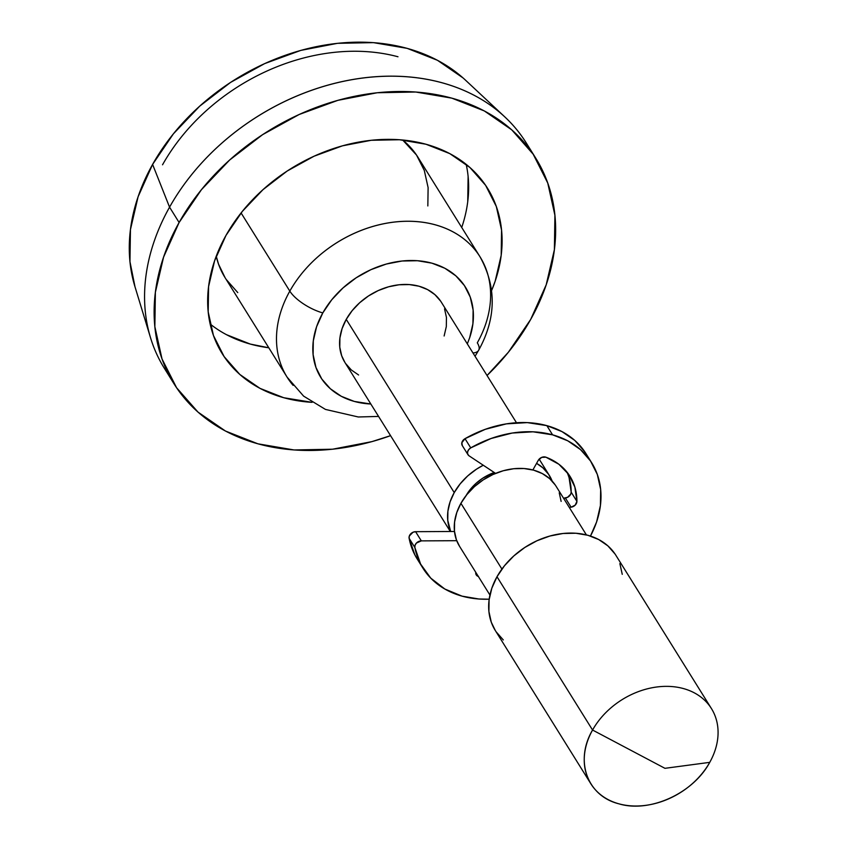 <?xml version="1.0" encoding="UTF-8"?>
<svg xmlns="http://www.w3.org/2000/svg" width="848" height="848" viewBox="0 0 848 848"><rect width="100%" height="100%" fill="white"/><g stroke="black" fill="none" stroke-linecap="round" stroke-linejoin="round"><path stroke-width="1.27" d="M535.777 158.205L526.216 142.877A213.166 164.576 148.1 0 0 350.902 79.829A213.166 164.576 148.1 0 0 169.558 207.166L179.108 222.505A213.166 164.576 -31.9 0 1 360.464 95.167A213.166 164.576 -31.9 0 1 535.777 158.205A213.166 164.576 -31.9 0 1 530.657 319.473L546.197 284.822L554.391 249.641L554.91 215.275L547.755 183.062L533.18 154.219L511.757 129.861L484.303 110.929L451.867 98.156L415.721 92.019L377.222 92.75L337.875 100.34L299.174 114.491L262.615 134.652L229.607 160.049L201.411 189.719L179.108 222.505L163.569 257.145L155.375 292.327L154.855 326.692L162.01 358.916L176.585 387.748L198.008 412.107L225.462 431.038L257.898 443.811L294.044 449.959L332.543 449.217L371.89 441.628L390.557 435.66A213.166 164.576 -31.9 0 1 173.988 383.762A213.166 164.576 -31.9 0 1 179.108 222.505L169.558 207.166A213.166 164.576 -31.9 0 1 504.846 116.939A213.166 164.576 -31.9 0 1 530.721 150.711M491.681 290.366L495.179 281.133L501.189 255.333L501.571 230.137L496.324 206.509L485.628 185.352L469.919 167.491L449.79 153.615L426.003 144.245L399.493 139.74L371.265 140.28L342.412 145.845L314.036 156.223L287.218 171.01L263.018 189.634L242.337 211.385L225.981 235.426L214.586 260.834L208.576 286.635L208.195 311.841L213.442 335.469L224.137 356.616L239.846 374.477L259.976 388.352L283.762 397.733L312.064 402.344A156.318 120.692 -31.9 0 1 222.229 353.69A156.318 120.692 -31.9 0 1 225.981 235.426A156.318 120.692 -31.9 0 1 358.98 142.051A156.318 120.692 -31.9 0 1 487.536 188.277A156.318 120.692 -31.9 0 1 491.681 290.355M210.134 323.978A156.318 120.692 148.1 0 0 268.784 347.775L250.308 344.076L226.533 334.706M473.968 248.57A113.685 87.768 148.1 0 0 289.815 291.118L241.086 212.954L289.815 291.118A113.685 87.768 -31.9 0 1 386.529 223.204A113.685 87.768 -31.9 0 1 480.032 256.827A113.685 87.768 -31.9 0 1 477.297 342.825A28.419 10.462 -150.7 0 1 478.601 350.362A28.419 10.462 -150.7 0 1 472.983 352.959A28.419 10.462 29.3 0 0 478.601 350.362M475.039 356.277L478.643 350.277C496.26 318.254 496.716 287.101 480.032 256.827L417.905 157.187A113.685 87.768 148.1 0 0 402.662 140.005L416.527 155.057L424.297 170.437L428.113 187.62L427.837 205.947M467.312 343.864L469.633 337.833L472.908 323.766L473.12 310.018L470.258 297.129L464.428 285.596L455.864 275.854L444.882 268.275L431.908 263.166L417.449 260.718L402.047 261.014L386.306 264.046L370.83 269.706L356.202 277.773L343.005 287.928L331.727 299.789L322.802 312.912A28.419 10.462 -150.7 0 1 289.815 291.118A28.419 10.462 29.3 0 0 322.802 312.912A85.266 65.826 -31.9 0 1 424.784 261.597A85.266 65.826 -31.9 0 1 469.665 337.748M516.474 422.728L441.352 302.227A56.848 43.884 148.1 0 0 394.596 285.416A56.848 43.884 148.1 0 0 346.238 319.367L454.231 492.593A56.848 43.884 -31.9 0 1 483.265 465.234L476.502 469.167L467.693 475.94L460.178 483.848L454.231 492.593L450.087 501.836L447.903 511.217L447.765 520.375L450.68 531.495M552.536 482.077L548.645 474.382L542.932 467.884L536.572 463.358A56.848 43.884 -31.9 0 1 549.345 475.452A56.848 43.884 -31.9 0 1 552.186 481.123M465.955 495.826L470.407 489.264L476.046 483.339L482.65 478.251L494.225 472.495A42.633 32.913 148.1 0 0 466.124 495.518M586.403 534.897L556.034 486.18A56.848 43.884 148.1 0 0 509.288 469.368A56.848 43.884 148.1 0 0 460.92 503.32L501.91 569.072L460.92 503.32A56.848 43.884 148.1 0 0 459.552 546.324L489.932 595.042M711.451 708.599L615.881 555.302A71.052 54.855 148.1 0 0 557.443 534.293A71.052 54.855 148.1 0 0 496.992 576.735L592.561 730.033A71.052 54.855 -31.9 0 1 653.013 687.58A71.052 54.855 -31.9 0 1 711.451 708.599A71.052 54.855 -31.9 0 1 709.744 762.352A71.052 54.855 148.1 0 0 683.477 688.576A71.052 54.855 148.1 0 0 592.561 730.033L664.949 768.32L709.744 762.352L664.949 768.32L592.561 730.033C574.478 760.592 587.07 795.954 618.817 803.798C649.685 813.232 693.272 793.357 709.744 762.352A71.052 54.855 -31.9 0 1 649.292 804.794A71.052 54.855 -31.9 0 1 590.855 783.785A71.052 54.855 -31.9 0 1 592.561 730.033L496.992 576.735A71.052 54.855 148.1 0 0 495.285 630.488L590.855 783.785M504.846 116.939L465.541 80.2A198.951 153.605 148.1 0 0 152.598 164.417L169.558 207.166L152.598 164.417A198.951 153.605 148.1 0 0 134.864 286.359L150.552 337.822A213.166 164.576 -31.9 0 1 169.558 207.166A213.166 164.576 148.1 0 0 164.438 368.435L173.988 383.762M162.54 164.788A184.747 142.634 -31.9 0 1 397.977 56.763M169.473 375.908A213.166 164.576 -31.9 0 1 150.552 337.822M134.991 286.762L129.956 261.661L130.444 229.596L138.097 196.757L152.598 164.417L173.416 133.814L199.736 106.127L230.539 82.426L264.661 63.611L300.775 50.403L337.504 43.322L373.438 42.633L407.178 48.357L437.441 60.282L463.072 77.952M495.349 630.594L491.289 622.209L488.904 611.472L489.073 600.013L491.808 588.289L496.992 576.735L504.422 565.807L513.824 555.917L524.827 547.458L537.007 540.738L549.907 536.021L563.03 533.487L575.856 533.244L587.908 535.289L598.72 539.551L607.868 545.858L615.012 553.977M619.867 563.591L622.252 574.329M503.288 639.943L496.144 631.824M459.605 546.409L456.362 539.699L454.454 531.102L454.592 521.944L456.775 512.563L460.92 503.32L466.866 494.575L474.392 486.667L483.19 479.894L492.942 474.52L503.256 470.746L513.75 468.721L524.022 468.531L533.657 470.163L542.307 473.576L549.631 478.622L555.345 485.109M559.224 492.805L561.132 501.401M450.691 531.495A56.848 43.884 -31.9 0 1 454.231 492.593L346.238 319.367A56.848 43.884 148.1 0 0 344.871 362.372L450.309 531.495M322.802 312.912L316.58 326.766L313.304 340.843L313.103 354.581L315.965 367.47L321.795 379.014L330.36 388.755L341.341 396.323L354.316 401.433L370.83 404.008A85.266 65.826 -31.9 0 1 322.802 312.912M344.924 362.456L341.68 355.747L339.772 347.161L339.91 337.992L342.094 328.611L346.238 319.367L352.185 310.633L359.7 302.715L368.509 295.941L378.25 290.567L388.575 286.794L399.069 284.769L409.33 284.578L418.976 286.211L427.625 289.624L434.939 294.669L440.653 301.167M444.543 308.852L446.451 317.449L446.313 326.607L444.129 335.988M358.598 374.986L351.273 369.929L345.56 363.442M378.568 416.421L358.291 416.983L325.441 409.414L303.605 396.122L287.08 377.116A113.685 87.768 -31.9 0 1 289.815 291.118A113.685 87.768 148.1 0 0 293.132 385.374M225.059 277.646L218.572 264.226L216.24 256.223A113.685 87.768 148.1 0 0 224.953 277.476L287.08 377.116M467.736 201.676L468.117 176.479M237.769 292.602L226.342 279.607M461.725 227.476A156.318 120.692 148.1 0 0 466.177 164.342M487.038 375.505L508.355 352.259L530.657 319.473A213.166 164.576 -31.9 0 1 487.038 375.505M552.578 434.833A99.481 76.797 -31.9 0 1 591.734 462.86A99.481 76.797 -31.9 0 1 590.462 536.053L596.6 521.944L600.416 505.525L600.66 489.487L597.321 474.456L590.526 460.994L580.52 449.631L567.715 440.79L552.578 434.833L546.843 425.632L552.578 434.833A99.481 76.797 -31.9 0 0 470.746 447.882L465.011 438.681A5.682 4.388 148.1 0 0 462.277 445.56L468.011 454.751A5.682 4.388 -31.9 0 1 470.746 447.882L491.034 438.511L512.15 433.052L533.021 431.812L552.578 434.833M417.386 559.267L414.852 554.846L409.118 538.3L409.33 536L412.997 532.258L415.594 531.685L421.329 540.876L456.733 540.695L421.329 540.876L416.474 543.017L415.064 545.2L414.852 547.49A5.682 4.388 -31.9 0 1 421.329 540.876L415.594 531.685A5.682 4.388 148.1 0 0 409.118 538.3L414.852 547.49L420.587 564.047L430.742 578.124L444.808 589.01L462.054 596.144L478.929 599.006L489.19 599.197A99.481 76.797 -31.9 0 1 462.054 596.144A99.481 76.797 -31.9 0 1 422.898 568.118A99.481 76.797 -31.9 0 1 414.852 547.49L409.118 538.3A99.481 76.797 148.1 0 0 417.163 558.917L422.898 568.118M591.734 462.86L586 453.659A99.481 76.797 148.1 0 0 546.843 425.632A99.481 76.797 148.1 0 0 465.011 438.681L470.746 447.882L468.679 449.663L467.577 451.931L467.714 454.157L469.061 455.821L495.561 473.385L469.061 455.821A5.682 4.388 -31.9 0 1 468.011 454.751M415.594 531.685L454.496 531.473L415.594 531.685M478.346 576.46A5.682 4.388 -31.9 0 1 476.247 574.902A5.682 4.388 -31.9 0 1 475.77 572.336L475.929 574.234L478.484 576.502M569.114 477.827L571.181 492.169L570.725 494.14L567.545 497.32L563.549 498.232L565.372 497.999L571.096 507.189L569.284 507.433L571.096 507.189L565.372 497.999A5.682 4.388 148.1 0 0 571.181 492.169L576.916 501.369A5.682 4.388 -31.9 0 1 571.096 507.189L575.177 505.154L576.916 501.369L571.181 492.169A73.893 57.049 148.1 0 0 566.877 471.965M545.9 457.178A73.893 57.049 -31.9 0 1 570.026 476.385A73.893 57.049 -31.9 0 1 576.916 501.369L574.849 487.017L568.701 474.392L558.853 464.238L545.9 457.178L541.66 457.401L538.247 460.369A5.682 4.388 -31.9 0 1 545.9 457.178M532.873 469.951L538.247 460.369L532.873 469.951M462.34 445.656L461.842 442.741L465.011 438.681L485.3 429.311L506.415 423.862L527.286 422.611L546.843 425.632L561.98 431.6L574.785 440.43L584.791 451.793M539.169 459.128L549.292 475.368"/></g></svg>
